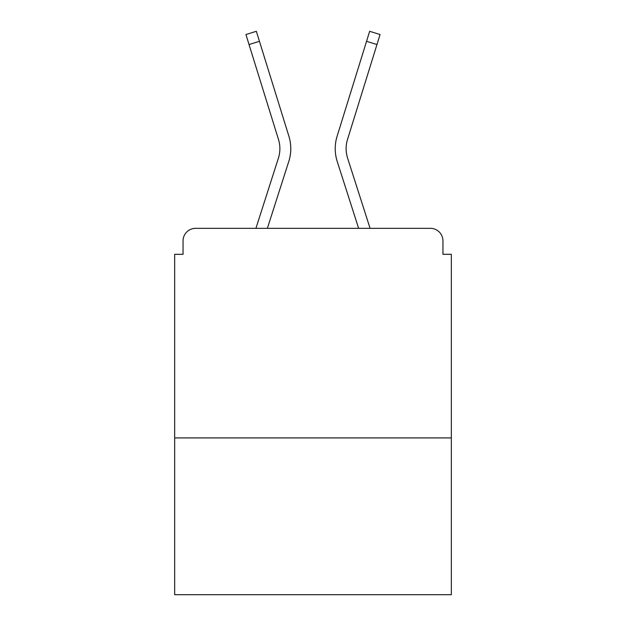 <?xml version="1.0" encoding="UTF-8"?>
<svg xmlns="http://www.w3.org/2000/svg" width="626" height="626" viewBox="0 0 626 626"><rect width="100%" height="100%" fill="white"/><g stroke="black" fill="none" stroke-linecap="round" stroke-linejoin="round"><path stroke-width="0.94" d="M451.338 437.918L451.338 254.312L442.95 254.312L442.95 240.9A12.575 12.575 0 0 0 430.375 228.326L195.625 228.326A12.575 12.575 0 0 0 183.05 240.9L183.05 254.312L174.662 254.312L174.662 594.7L451.338 594.7L451.338 437.918L174.662 437.918M183.05 240.9L183.05 254.312M430.375 228.326L370.076 228.326L347.594 158.135A31.018 31.018 0 0 1 347.508 139.481L376.969 44.54L366.554 41.308L337.101 136.257A41.919 41.919 0 0 0 337.218 161.461L358.628 228.326M249.031 44.54L245.932 34.532L256.339 31.3L259.446 41.308L249.031 44.54L278.492 139.481A31.018 31.018 0 0 1 278.406 158.135L255.924 228.326L195.625 228.326M442.95 254.312L442.95 240.9M288.899 136.257L259.446 41.308L288.899 136.257A41.919 41.919 0 0 1 288.782 161.461L267.372 228.326M337.101 136.257L369.661 31.3L380.068 34.532L376.969 44.54M347.594 158.135A31.018 31.018 0 0 1 347.508 139.481A31.018 31.018 0 0 0 347.594 158.135A31.018 31.018 0 0 1 347.508 139.481A31.018 31.018 0 0 0 347.594 158.135A31.018 31.018 0 0 1 347.508 139.481A31.018 31.018 0 0 0 347.594 158.135A31.018 31.018 0 0 1 347.508 139.481A31.018 31.018 0 0 0 347.594 158.135A31.018 31.018 0 0 1 347.508 139.481A31.018 31.018 0 0 0 347.594 158.135A31.018 31.018 0 0 1 347.508 139.481A31.018 31.018 0 0 0 347.594 158.135A31.018 31.018 0 0 1 347.508 139.481A31.018 31.018 0 0 0 347.594 158.135A31.018 31.018 0 0 1 347.508 139.481A31.018 31.018 0 0 0 347.594 158.135A31.018 31.018 0 0 1 347.508 139.481A31.018 31.018 0 0 0 347.594 158.135A31.018 31.018 0 0 1 347.508 139.481A31.018 31.018 0 0 0 347.594 158.135A31.018 31.018 0 0 1 347.508 139.481A31.018 31.018 0 0 0 347.594 158.135"/></g></svg>
